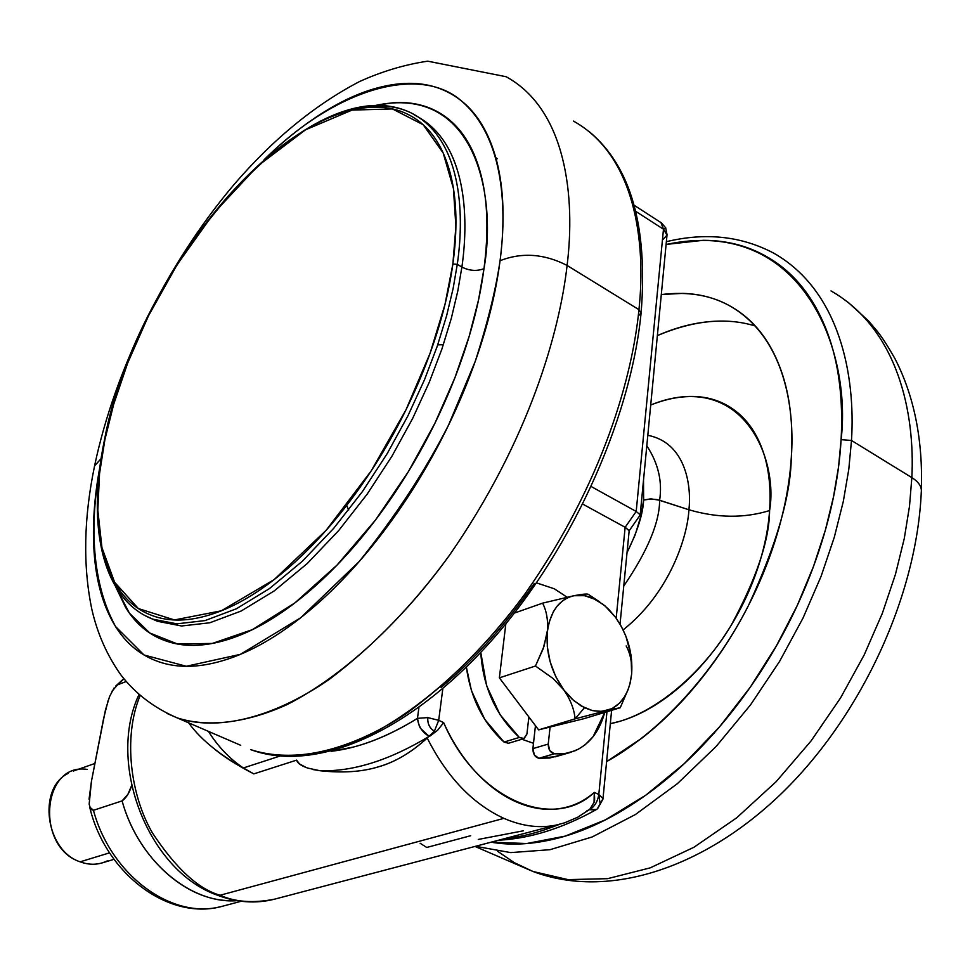 <?xml version="1.0" encoding="UTF-8"?>
<svg xmlns="http://www.w3.org/2000/svg" width="970" height="970" viewBox="0 0 970 970"><rect width="100%" height="100%" fill="white"/><g stroke="black" fill="none" stroke-linecap="round" stroke-linejoin="round"><path stroke-width="1.45" d="M602.964 798.965L597.265 808.919L603 798.637L598.805 794.478L600.224 804.433L598.805 794.478L606.965 711.725L598.805 794.478L603 798.637M331.134 751.326L353.225 747.094C373.802 741.735 395.214 732.156 417.464 718.358L427.758 717.594L438.695 720.322L442.841 688.567L438.695 720.322L434.427 731.174L427.212 738C411.777 752.271 395.578 761.862 378.639 766.773C395.008 762.178 411.195 752.587 427.212 738C446.891 776.994 472.451 803.778 503.879 818.353L220.093 895.249C198.462 889.175 175.934 868.429 152.496 833.024C130.962 796.37 122.608 737.964 140.08 695.635C122.608 737.964 130.962 796.37 152.496 833.024C175.934 868.429 198.462 889.175 220.093 895.249L217.365 895.189L220.093 895.249L503.879 818.353C472.451 803.778 446.891 776.994 427.212 738L434.427 731.174C429.674 728.361 427.443 723.826 427.758 717.594L417.464 718.358C418.652 724.59 419.864 728.118 421.089 728.943L429.176 736.351C389.419 760.31 353.031 771.768 320.003 770.738L307.829 768.107C301.233 765.863 297.499 763.208 296.614 760.14L253.8 773.89C223.294 757.837 201.566 740.825 188.629 722.832M640.2 514.706L666.996 235.14L663.019 239.469M533.488 743.275L521.848 739.249L533.488 743.287M634.186 205.3L660.946 222.579L663.48 229.235L665.82 227.998L663.48 229.235L635.786 211.387L663.48 229.235L660.994 222.603M312.934 769.537L320.003 770.738C342.725 773.175 362.271 771.853 378.639 766.773L373.947 768.058M666.996 235.116L663.48 229.235L636.199 511.469L591.348 486.625L636.199 511.469L625.141 527.292L616.18 618.217L625.141 527.292L582.921 504.194L625.141 527.292L636.199 511.469L663.48 229.235L667.045 234.667L665.711 228.035M438.695 720.322L443.666 722.626C451.935 741.189 462.387 757.388 474.997 771.198C487.619 784.96 501.175 795.097 515.688 801.632C530.178 808.095 544.279 810.496 557.968 808.81C571.645 807.088 583.746 801.62 594.283 792.381L598.805 794.478L594.283 792.381C553.021 831.884 476.149 799.074 443.666 722.626L438.695 720.322L427.758 717.594C427.491 723.802 429.71 728.324 434.427 731.174L438.695 720.322M220.093 895.249C235.261 902.088 253.473 903.385 274.728 899.129C253.473 903.385 235.261 902.088 220.093 895.249M523.473 830.793L478.271 839.438M504.642 838.747C522.175 836.831 540.399 832.042 559.338 824.379C540.399 832.042 522.175 836.831 504.642 838.747M589.396 809.623L586.814 810.884M211.29 746.391L212.612 747.482C222.857 756.2 236.595 765.003 253.8 773.89L243.337 767.973C229.623 758.746 217.995 746.548 208.441 731.38C217.813 746.403 229.453 758.601 243.337 767.973L279.675 756.151L243.337 767.973L249.108 771.429M320.003 770.738C353.031 771.768 389.419 760.31 429.176 736.351C422.338 732.447 418.434 726.457 417.464 718.358L418.931 707.421L417.464 718.358C386.872 737.2 358.124 748.185 331.219 751.301M423.308 845.282L420.107 843.245M640.2 514.815L636.259 511.505M429.443 736.472L437.531 730.374L443.666 722.626L437.531 730.374L429.443 736.472M629.178 530.59L625.141 527.292L629.154 530.784M503.879 818.353C522.842 826.586 540.993 828.671 558.356 824.609M138.952 694.641C106.542 763.451 148.252 871.036 217.462 895.225C236.935 902.609 256.019 903.907 274.728 899.129L564.601 822.851L577.708 817.225L589.712 809.38L594.064 802.408L594.283 792.381C594.792 798.322 594.719 801.669 594.064 802.408M620.036 624.134L629.178 530.651M596.429 809.441L589.627 809.732C594.731 806.434 597.799 801.341 598.805 794.478C597.823 801.256 594.755 806.337 589.627 809.732L595.762 809.901L597.265 808.919M253.8 773.89L296.614 760.14L299.536 763.936L306.217 767.537M470.668 835.716L426.739 847.465L423.963 845.707M643.51 480.162L643.619 500.083L650.045 498.932L657.357 499.611L688.918 509.771C717.448 518.101 744.329 518.368 769.586 510.559C769.392 539.938 756.612 578.132 731.247 625.153C704.378 670.67 655.441 714.938 610.312 723.668L620.024 721.256C637.387 716.127 654.75 706.766 672.137 693.174C689.537 679.509 705.408 662.643 719.764 642.589C734.096 622.473 745.615 600.903 754.308 577.877C762.953 554.852 768.046 532.409 769.586 510.559C771.077 488.747 769.016 469.371 763.39 452.408C757.752 435.518 749.192 422.289 737.734 412.723C726.275 403.205 712.95 397.858 697.782 396.669C682.735 395.53 667.045 398.306 650.712 405.024C742.377 368.6 778.68 458.592 769.586 510.559C744.329 518.368 717.448 518.101 688.918 509.771C687.609 536.058 670.015 592.779 623.128 629.882C670.015 592.779 687.609 536.058 688.918 509.771L659.624 500.229C659.612 522.321 647.657 550.924 623.759 586.038C647.657 550.924 659.612 522.321 659.624 500.229L651.258 498.907L643.619 500.083C643.049 513.639 637.52 531.172 627.02 552.67M688.918 509.771C691.804 483.678 684.614 442.344 647.814 435.324C684.614 442.344 691.804 483.678 688.918 509.771M661.297 294.565C687.099 291.364 709.506 294.904 728.519 305.162C783.651 335.571 795.194 406.236 791.265 458.24C793.375 425.139 790.065 396.099 781.323 371.11C772.544 346.254 759.486 327.205 742.171 313.965C724.869 300.821 705.02 293.958 682.601 293.376L661.297 294.528M755.23 325.981C726.203 317.093 693.586 320.294 657.369 335.596C681.231 325.132 704.378 320.318 726.797 321.167M666.099 244.488C802.711 215.207 851.83 351.213 841.099 439.652L851.49 440.465C855.601 376.057 840.093 290.842 773.708 253.146C840.093 290.842 855.601 376.057 851.49 440.465L911.848 477.616C915.122 414.008 898.426 329.436 830.975 290.903C898.426 329.436 915.122 414.008 911.848 477.616C918.796 482.017 921.936 486.819 921.282 492.032C921.936 486.819 918.796 482.017 911.848 477.616L909.484 506.34L904.258 538.58L895.455 574.325L882.336 613.319L864.197 654.908L840.517 697.988L811.065 740.947L776.133 781.699L736.594 817.892L693.986 847.234L650.252 867.847L607.584 878.674L567.996 879.62L533.027 871.496L514.294 862.645L497.768 851.381L514.294 862.645L533.027 871.496L567.996 879.62L607.584 878.674L650.252 867.847L693.986 847.234L736.594 817.892L776.133 781.699L811.065 740.947L840.517 697.988L864.197 654.908L882.336 613.319L895.455 574.325L904.258 538.58L909.484 506.34L911.848 477.616L851.49 440.465L848.811 469.189L843.306 501.441L834.309 537.222L821.105 576.277L803.039 618.023L779.577 661.407L750.537 704.875L716.163 746.427L677.29 783.76L635.35 814.57L592.233 836.94L550.014 849.696L510.681 852.606L475.773 846.325L510.681 852.606L550.014 849.696L592.233 836.94L635.35 814.57L677.29 783.76L716.163 746.427L750.537 704.875L779.577 661.407L803.039 618.023L821.105 576.277L834.309 537.222L843.306 501.441L848.811 469.189L851.49 440.465L841.099 439.652L838.577 466.618L833.521 496.761L825.373 530.093L813.503 566.432L797.34 605.316L776.388 645.911L750.428 686.966L719.546 726.845L684.299 763.596L645.778 795.206L605.486 819.82L565.17 836.128L526.637 843.524L491.426 842.215M666.099 244.44L703.177 240.317C730.822 240.281 755.545 247.981 777.334 263.416C799.159 278.972 815.806 301.9 827.277 332.225C838.698 362.719 843.306 398.537 841.099 439.652C838.759 480.938 829.338 523.788 812.848 568.214C796.2 612.652 773.999 654.204 746.257 692.847C718.43 731.356 687.96 763.245 654.835 788.513C621.77 813.575 589.287 830.174 557.398 838.298C533.573 844.337 511.554 845.658 491.353 842.239M606.602 761.656L641.934 738.109C668.403 717.485 692.689 691.743 714.829 660.885C736.909 629.93 754.636 596.708 768.022 561.242C781.299 525.764 789.046 491.438 791.265 458.24C790.586 495.961 776.424 544.837 748.779 604.868C719.413 663.541 666.572 728.324 606.602 761.608M643.51 480.223L643.619 500.083L641.267 514.827L635.132 534.979L627.02 552.694M659.624 500.229C662.498 481.399 658.23 463.248 646.808 445.776C658.23 463.248 662.498 481.399 659.624 500.229M605.11 710.986C600.018 730.713 590.027 743.966 575.113 750.756L565.013 753.581L554.246 753.811L538.883 758.285L549.65 758.031L559.751 755.206M626.171 645.935C630.403 653.574 632.222 662.934 631.652 674.017L630.318 682.286C626.45 697.757 618.448 707.227 606.335 710.683L620.242 707.736L600.321 711.471L592.44 710.622L584.437 707.736L575.077 718.855L606.335 710.683L575.077 718.855L538.629 729.876L583.819 718.709L620.242 707.736L583.819 718.709L550.087 727.039L548.232 744.075L550.087 727.039L538.629 729.876L575.077 718.855C574.228 709.228 570.469 699.564 563.788 689.864L552.924 678.394L535.476 666.014L499.368 677.86L538.629 729.876L528.868 716.939L526.928 734.035L523.764 738.679L519.338 737.442C495.864 715.52 483.011 687.172 480.768 652.386L486.625 685.741L500.059 714.696L519.338 737.442L504.024 742.062L508.559 743.25M68.215 773.357C37.321 788.21 45.444 850.569 80.134 861.833C34.944 846.955 42.122 762.226 87.118 769.404M80.134 861.833L109.561 852.848L80.134 861.833C89.701 865.349 98.77 865.01 107.343 860.839M237.141 900.669C190.387 904.464 138.237 860.329 122.087 800.893L127.894 794.357L131.617 785.591C129.495 792.769 126.318 797.873 122.087 800.893C136.952 855.031 181.693 897.395 225.295 900.463M123.954 678.879L117.588 684.832L126.161 681.534L117.588 684.832L112.011 691.258M89.664 807.04L93.447 810.302L122.087 800.893L93.447 810.302C110.665 874.685 170.902 919.208 219.923 906.841C170.902 919.208 110.665 874.685 93.447 810.302L90.695 809.332L89.155 804.166L91.459 781.202L105.475 709.858L109.598 696.496L114.048 688.021M108.191 700.34L103.596 718.588L91.459 781.202L89.046 799.244M508.45 743.275L504.024 742.062C483.181 723.038 470.632 698.036 466.364 667.057L471.456 690.688L484.818 719.473L504.024 742.062L519.338 737.442L524.176 738.522L526.928 734.035L528.868 716.939L499.368 677.86L505.831 623.855L499.368 677.86L535.476 666.014L543.139 648.845L547.419 631.555C548.208 620.291 546.595 610.821 542.582 603.158L514.464 613.064L542.582 603.158L573.876 595.725C581.733 594.258 586.474 593.749 588.099 594.21C586.474 593.749 581.733 594.258 573.876 595.725L584.583 595.677L595.568 599.496L605.001 605.898L615.55 617.344C627.663 634.695 633.022 653.586 631.652 674.017L631.046 655.223L625.868 636.114L621.285 626.341L615.55 617.344L608.966 609.584L603.194 604.431L592.44 598.017L586.147 595.98L579.914 595.216L573.876 595.725L542.582 603.158C546.595 610.821 548.208 620.291 547.419 631.555C550.329 611.294 559.156 599.351 573.876 595.725L568.117 597.52L562.915 600.527L557.216 606.02L553.385 611.682L549.287 621.746L544 646.347L535.476 666.014L552.924 678.394L563.788 689.864C551.142 671.955 545.686 652.519 547.419 631.555L547.286 646.444L550.172 661.867L555.774 676.696L563.788 689.864C570.469 699.564 574.228 709.228 575.077 718.855L584.437 707.736L573.561 700.449L563.788 689.864L572.082 699.127L581.26 706.027L592.44 710.622L601.849 711.398L612.021 708.609L619.393 703.274L624.498 696.799L627.687 690.628L630.003 683.704L631.652 674.017L629.991 683.365M599.739 601.946L588.099 594.21M620.242 707.736L628.342 688.979M604.759 712.392L593.034 736.763L585.043 744.839L578.52 749.131L569.887 752.574L562.248 753.908L554.246 753.811C550.269 752.635 548.268 749.386 548.232 744.075L549.735 750.525L554.246 753.811L538.883 758.285C534.906 757.121 532.918 753.896 532.894 748.61L548.232 744.075L532.894 748.61L535.452 725.669L532.894 748.61L534.385 755.012L538.883 758.285L555.81 756.648M567.026 597.168L554.319 588.79L536.58 582.897M264.143 159.71C335.571 88.622 418.822 64.82 460.52 100.165C502.605 135.024 507.492 204.585 500.071 260.675C521.993 252.151 544.34 253.74 567.098 265.453C575.537 197.48 566.444 109.816 506.17 76.739C566.444 109.816 575.537 197.48 567.098 265.453L638.939 309.66C646.214 242.548 635.386 155.418 573.403 121.068C635.386 155.418 646.214 242.548 638.939 309.66L641.085 313.08L638.757 315.492M101.086 458.725L94.563 465.903L100.953 458.798M150.956 618.423L157.54 621.309L151.187 618.52L157.54 621.309L181.596 625.989L209.811 622.776L241.154 611.027L274.171 590.948L307.199 563.582L338.639 530.614L367.193 494.094L392.001 456.106L412.674 418.409L429.225 382.374L441.956 348.885L451.292 318.427L457.767 291.17L461.89 267.077C469.492 270.873 476.852 271.394 483.981 268.666L478.513 300.033L469.153 336.396L454.93 377.706L434.887 423.296L408.382 471.638L375.414 520.126L336.917 565.207L294.916 602.891L252.321 629.676L212.309 643.437L177.583 644.019L149.78 633.01L129.41 613.137L116 587.432M336.141 114.897C366.514 103.499 391.916 103.05 412.347 113.538C460.277 138.928 465.2 210.429 457.282 264.325L461.89 267.077C469.516 214.394 465.066 145.221 419.962 118.061C465.066 145.221 469.516 214.394 461.89 267.077L457.282 264.325C465.2 210.429 460.277 138.928 412.347 113.538L416.7 116.291M104.905 439.604L113.684 404.308L127.725 362.938L148.471 315.856L177.11 264.713L213.994 212.939L257.887 165.87L305.526 129.81L352.037 110.095L392.413 108.931L423.175 124.73L443.193 153.017L453.426 188.495L455.888 226.568L452.869 264.01L457.282 264.325L452.869 264.01C448.128 297.948 438.294 333.559 423.369 370.867C408.346 408.188 389.6 443.581 367.109 477.058C344.592 510.438 320.573 538.75 295.062 562.006C269.587 585.116 245.01 601.376 221.318 610.809C197.71 620.109 176.879 622.4 158.825 617.672C140.844 612.894 126.73 602.14 116.461 585.407C106.251 568.687 100.225 547.686 98.394 522.418C96.576 497.186 98.746 469.577 104.905 439.604C111.053 409.667 120.62 379.234 133.618 348.315C146.603 317.408 162.22 287.787 180.444 259.463C198.692 231.115 218.541 205.761 239.99 183.379C261.476 160.971 283.325 143.124 305.526 129.81C327.763 116.497 348.873 109.028 368.855 107.427C388.873 105.851 406.103 110.871 420.568 122.487C435.033 134.2 445.206 152.229 451.074 176.564C456.906 201.057 457.5 230.205 452.869 264.01L444.975 304.495L430.049 353.371L405.957 409.873L371.207 470.886L326.162 530.287L274.171 579.587L221.318 610.809L174.43 619.939L138.358 608.566L114.618 582.279L101.959 547.698L97.825 510.281L99.534 473.615L104.905 439.604M144.566 615.368L152.86 619.175L176.879 623.843L205.058 620.582L236.365 608.784L269.369 588.657L302.385 561.218L333.825 528.189L362.392 491.62L387.224 453.572L407.921 415.827L424.508 379.731L437.252 346.205L446.624 315.711L453.135 288.442L457.282 264.325L453.135 288.442L446.624 315.711L437.252 346.205L424.508 379.731L407.921 415.827L387.224 453.572L362.392 491.62L333.825 528.189L302.385 561.218L269.369 588.657L236.365 608.784L205.058 620.582L176.879 623.843L152.86 619.175L144.566 615.368M412.347 113.538C311.867 61.947 136.358 265.78 104.433 440.101C86.609 525.704 101.911 599.605 152.86 619.175L157.54 621.309L181.596 625.989L209.811 622.776L241.154 611.027L274.171 590.948L307.199 563.582L338.639 530.614L367.193 494.094L392.001 456.106L412.674 418.409L429.225 382.374L441.956 348.885L451.292 318.427L457.767 291.17L461.89 267.077C469.492 270.873 476.852 271.394 483.981 268.666C488.674 232.715 487.752 201.76 481.241 175.812C474.669 150.01 463.551 130.95 447.885 118.607C432.232 106.373 413.693 101.123 392.268 102.856L374.202 105.694M374.335 105.694C474.633 83.177 497.283 194.206 483.981 268.666C479.192 304.738 468.898 342.628 453.099 382.313C437.203 422.023 417.258 459.647 393.274 495.185C369.243 530.602 343.598 560.575 316.329 585.08C289.108 609.427 262.846 626.45 237.541 636.15C212.333 645.729 190.108 647.851 170.841 642.516C151.672 637.132 136.625 625.468 125.676 607.523L115.903 587.274M264.046 159.808C284.828 139.486 306.011 122.826 327.581 109.852C352.898 94.599 377.075 85.906 400.089 83.772C423.175 81.65 443.205 87.045 460.204 99.922C477.228 112.92 489.365 133.217 496.64 160.838C503.842 188.629 504.994 221.912 500.071 260.675C495.027 299.597 483.981 340.531 466.934 383.465C449.765 426.424 428.194 467.103 402.211 505.515C376.19 543.794 348.436 576.095 318.96 602.418C289.533 628.548 261.209 646.711 233.988 656.908C206.877 666.948 183.039 668.961 162.463 662.946C141.984 656.872 125.967 644.104 114.399 624.644C102.881 605.219 96.115 581.103 94.114 552.306C92.259 525.825 94.223 497.222 99.971 466.473M641.085 313.08L638.939 309.66C632.658 374.178 604.213 481.605 524.625 594.404C478.756 656.993 419.561 711.434 362.149 738.74C319.627 756.636 281.312 759.571 250.806 749.664C291.012 763.548 347.017 752.611 405.254 714.284C449.425 682.274 489.219 642.31 524.625 594.404C604.213 481.605 632.658 374.178 638.939 309.66L567.098 265.453C559.714 330.758 529.632 440.041 449.098 555.761C413.317 604.94 373.401 646.129 329.351 679.327C271.382 719.182 216.237 731.198 177.146 717.873C206.816 727.342 244.44 723.717 286.526 704.863C343.453 676.211 402.744 620.012 449.098 555.761C529.632 440.041 559.714 330.758 567.098 265.453C544.34 253.74 521.993 252.151 500.071 260.675C495.888 289.363 487.607 322.962 475.215 361.446L448.528 425.151C424.908 471.384 395.154 516.792 359.3 561.4L300.603 617.829L240.39 654.35L186.325 666.269L144.057 655.005L115.588 626.584C88.9 577.683 91.168 515.591 99.971 466.521M506.17 76.739L427.685 61.171C404.587 64.626 381.853 71.428 359.47 81.577C314.765 104.966 272.946 139.292 234.025 184.555C167.107 263.682 115.151 368.248 94.624 465.673C83.747 517.907 82.802 565.716 91.786 609.087C97.34 633.507 107.052 655.465 120.91 674.95C135.266 693.562 154.012 707.87 177.146 717.873L166.937 713.435M177.146 717.873L240.693 745.299M441.071 687.427C474.342 659.564 505.418 624.898 534.3 583.419M497.331 158.765L495.755 157.54M346.629 505.515L348.727 509.977M443.326 344.738L437.725 344.823M602.928 799.195L597.641 808.628M661.491 222.942L665.82 227.998M640.03 515.24L629.154 530.808M603 798.553L611.621 710.331M595.604 809.986C562.2 828.441 530.032 838.516 499.113 840.19M921.282 491.984C916.856 595.119 862.366 713.884 783.821 791.217C705.578 868.041 608.517 900.087 533.027 871.496L475.118 846.495M921.367 489.959C922.955 439.737 914.14 395.954 894.946 358.633C881.73 335.45 877.498 331.437 868.417 320.84L848.18 302.337M773.708 253.146C741.359 236.062 705.578 232.242 666.366 241.688M555.155 756.83L570.518 752.38M73.296 771.053L94.902 763.475M89.701 807.161C105.439 873.982 169.568 921.852 223.258 906.028L241.215 901.263M115.782 686.008L123.784 678.66M102.189 862.9L113.999 859.323M530.057 718.515L528.638 718.964M523.448 738.776L508.425 743.287M589.142 131.556C630.706 166.088 648.033 226.459 641.121 312.679M641.085 313.104C630.403 422.411 568.238 556.938 486.467 646.238C404.66 735.442 313.007 772.775 250.806 749.664"/></g></svg>
